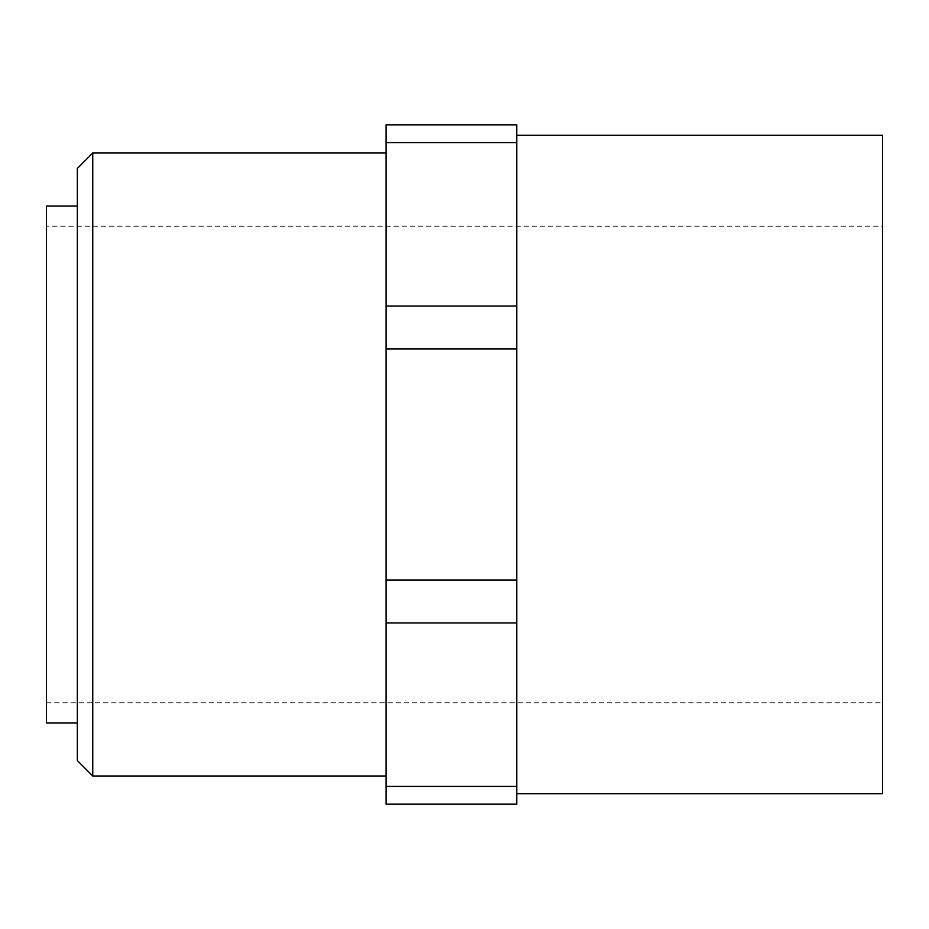 <?xml version="1.0" encoding="UTF-8"?>
<svg xmlns="http://www.w3.org/2000/svg" width="929" height="929" viewBox="0 0 929 929"><rect width="100%" height="100%" fill="white"/><g stroke="black" fill="none" stroke-linecap="round" stroke-linejoin="round"><path stroke-width="0.7" stroke-dasharray="4.64 3.48" d="M386.116 804.166L386.116 124.834M386.116 152.995L386.116 776.005L386.116 152.995M46.45 722.994L46.45 206.006M46.45 226.212L46.45 702.788L46.45 226.212L882.55 226.212L882.55 702.788L882.55 226.212M77.328 206.006L77.328 722.994L77.328 206.006M77.328 760.561L77.328 168.439M92.761 776.005L92.761 152.995M516.756 124.834L516.756 804.166M882.55 793.714L882.55 135.286M516.756 135.286L516.756 793.714L516.756 135.286M386.116 142.59L516.756 142.59M386.116 306.047L516.756 306.047M386.116 348.909L516.756 348.909M386.116 580.091L516.756 580.091M386.116 622.953L516.756 622.953M386.116 786.41L516.756 786.41M46.45 702.788L882.55 702.788"/><path stroke-width="1.39" d="M386.116 124.834L386.116 804.166L516.756 804.166L516.756 124.834L386.116 124.834L516.756 124.834M77.328 206.006L46.45 206.006L46.45 722.994L77.328 722.994M92.761 776.005L92.761 152.995L77.328 168.439L77.328 760.561L92.761 776.005L386.116 776.005M92.761 153.006L386.116 153.006M386.116 804.166L516.756 804.166M516.756 135.286L882.55 135.286L882.55 793.714L516.756 793.714M386.116 306.047L516.756 306.047M386.116 348.909L516.756 348.909M386.116 142.59L516.756 142.59M386.116 786.41L516.756 786.41M386.116 622.953L516.756 622.953M386.116 580.091L516.756 580.091"/></g></svg>
